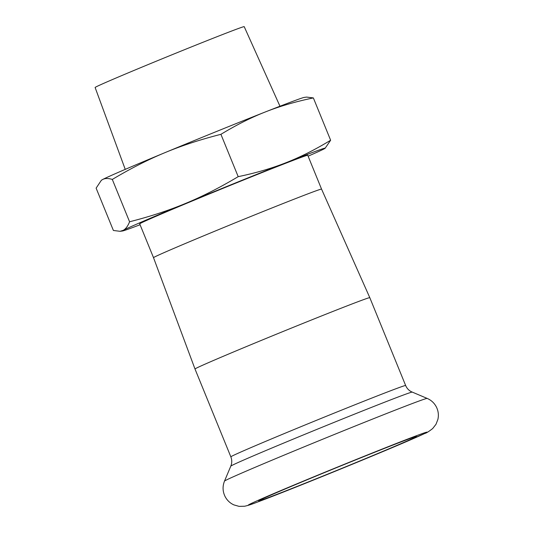 <?xml version="1.0" encoding="UTF-8"?>
<svg xmlns="http://www.w3.org/2000/svg" width="533" height="533" viewBox="0 0 533 533"><rect width="100%" height="100%" fill="white"/><g stroke="black" fill="none" stroke-linecap="round" stroke-linejoin="round"><path stroke-width="0.8" d="M286.134 162.658C300.419 157.062 315.256 149.593 330.633 140.246L325.097 148.307A109.625 1.706 157.8 0 0 286.134 162.658A109.625 1.706 157.8 0 0 185.604 203.419C202.393 196.477 219.922 187.556 238.198 176.656C255.893 172.978 271.87 168.308 286.134 162.658M308.107 156.169A109.625 1.706 157.8 0 0 324.257 148.807A109.625 1.706 157.8 0 0 325.097 148.307M101.317 180.341L101.656 180.081A109.625 1.706 -22.2 0 1 102.496 179.581L101.317 180.341L96.12 188.142L113.396 230.476L120.085 231.309L123.203 230.329C125.715 229.01 127.84 226.159 129.579 221.768C150.166 216.531 168.841 210.415 185.604 203.419A109.625 1.706 157.8 0 0 123.203 230.329A109.625 1.706 157.8 0 0 122.443 231.009A109.625 1.706 157.8 0 0 140.072 224.739M313.357 97.919C295.668 101.596 279.685 106.26 265.427 111.917A109.625 1.706 -22.2 0 1 304.31 97.386L306.668 97.086L313.357 97.919L330.633 140.246M220.922 134.323C200.335 139.559 181.66 145.676 164.897 152.671A109.625 1.706 -22.2 0 1 265.427 111.917C251.136 117.507 236.306 124.975 220.922 134.323L238.198 176.656M164.897 152.671C148.107 159.614 130.578 168.535 112.303 179.434C108.252 178.162 104.981 178.209 102.496 179.581A109.625 1.706 -22.2 0 1 164.897 152.671M129.579 221.768L112.303 179.434M321.552 189.108A90.743 1.412 -22.2 0 0 249.138 217.151A90.743 1.412 -22.2 0 0 153.517 257.686L139.713 223.853A90.743 1.412 -22.2 0 1 235.333 183.325A90.743 1.412 -22.2 0 1 307.748 155.283L321.552 189.108L369.802 297.667A94.401 1.466 -22.2 0 1 369.802 297.674A94.401 1.466 -22.2 0 0 294.469 326.842A94.401 1.466 -22.2 0 0 194.998 369.003A94.401 1.466 -22.2 0 1 194.998 369.003L230.849 456.841A94.401 1.466 -22.2 0 1 330.313 414.681A94.401 1.466 -22.2 0 1 405.646 385.506C406.799 388.231 408.664 390.283 411.236 391.668L427.153 398.404C431.33 400.21 434.448 403.155 436.514 407.245C438.373 411.156 438.832 415.22 437.886 419.431L436.014 424.248L432.689 428.539C428.852 431.523 426.267 433.149 424.934 433.416L377.571 453.803L328.268 474.084L266.094 498.815C254.547 503.072 250.883 504.878 244.58 506.243L239.011 506.35L233.82 504.871C229.91 503.052 226.965 500.22 224.993 496.356C222.614 491.326 222.454 486.243 224.506 481.106A109.452 1.699 -22.2 0 1 339.834 432.25A109.452 1.699 -22.2 0 1 427.153 398.404M125.242 169.374L95.114 87.492A80.516 1.253 -22.2 0 1 179.954 51.534A80.516 1.253 -22.2 0 1 244.207 26.65L279.972 106.234M348.522 462.784A85.26 1.326 -22.2 0 1 416.566 436.434A85.26 1.326 -22.2 0 1 338.122 469.879A85.26 1.326 -22.2 0 1 258.678 500.867A85.26 1.326 -22.2 0 1 348.522 462.784M349.968 462.011A96.533 1.499 -22.2 0 1 408.111 440.891A96.533 1.499 -22.2 0 1 254.787 503.052A96.533 1.499 -22.2 0 1 349.968 462.011M230.849 456.841C231.928 459.593 232.035 462.364 231.162 465.156L230.796 466.135A97.965 1.526 -22.2 0 1 334.024 422.409A97.965 1.526 -22.2 0 1 412.182 392.115M122.443 231.009L120.085 231.309M230.796 466.135L224.506 481.106M405.646 385.506L369.802 297.674M153.517 257.686L194.998 369.003"/></g></svg>
